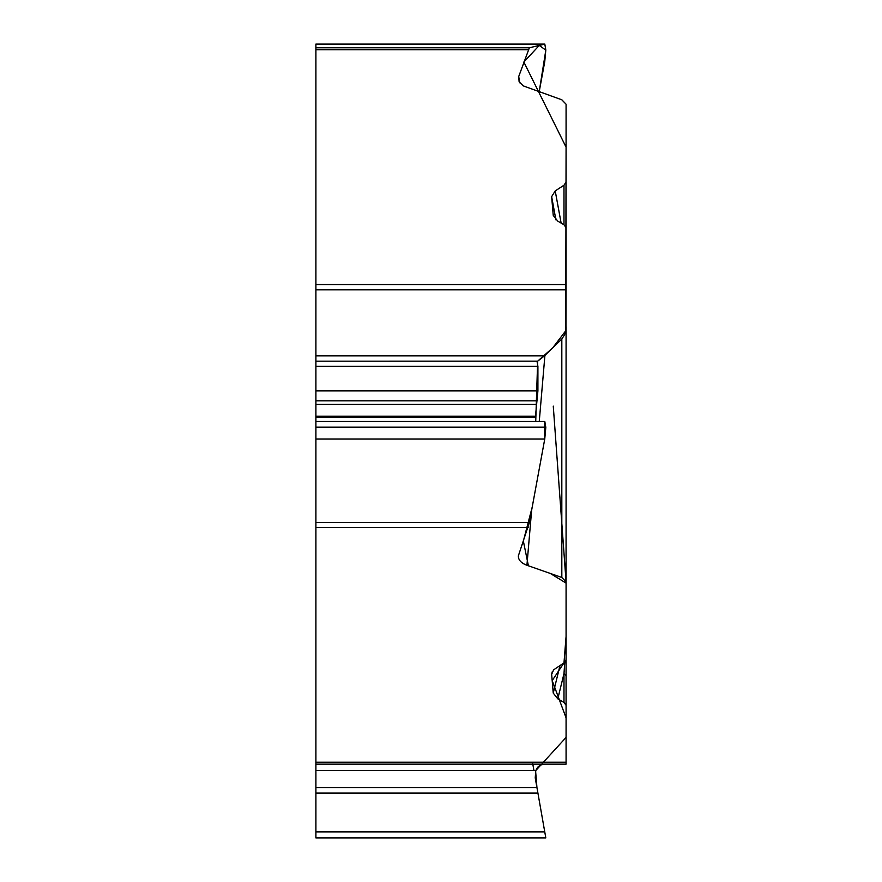 <?xml version="1.0" encoding="UTF-8"?>
<svg xmlns="http://www.w3.org/2000/svg" width="882" height="882" viewBox="0 0 882 882"><rect width="100%" height="100%" fill="white"/><g stroke="black" fill="none" stroke-linecap="round" stroke-linejoin="round"><path stroke-width="1.32" d="M531.648 510.171L526.929 565.263L561.823 577.478L566.079 581.888L566.079 659.758L563.984 662.9L553.664 669.791L551.647 674.333L553.246 693.087L557.799 698.842L563.984 702.447L566.079 705.28L566.079 764.154L315.91 764.154L315.91 522.563L529.365 522.563L544.756 439.004L545.815 427.351L544.811 421.475L315.91 421.475L315.91 522.563M526.929 565.263C521.108 563.058 518.252 559.927 518.362 555.858L529.365 522.563M537.072 788.343L537.91 793.105L315.91 793.105L315.91 831.88L544.756 831.88L545.815 837.9L536.94 787.56L535.606 771.1M315.91 831.88L315.91 837.9L545.815 837.9M315.91 793.105L315.91 787.56L536.94 787.56L537.91 793.105M315.91 764.154L315.91 787.56M544.481 764.154L540.512 765.047L537.678 767.175L535.771 770.57L535.231 777.891L536.94 787.56M566.079 224.028L566.079 104.208L561.823 99.798L523.235 85.874L519.112 81.761L518.715 76.536L519.763 82.809M561.823 577.478L561.823 339.019L544.481 355.865L537.336 361.444L552.705 347.872L565.737 330.783L566.079 147.162L523.842 62.016L539.288 45.412L545.815 50.153L539.178 91.871L544.756 61.619L545.815 49.965L544.811 44.1L315.91 44.1L315.91 47.793L529.365 47.793L518.715 76.536M561.823 339.019L564.601 334.73L565.979 328.909L566.079 289.836L315.91 289.836L315.91 47.793M566.079 104.208L566.079 182.078L563.984 185.22L555.219 190.909L551.647 196.664L553.246 215.406L557.799 221.161L563.984 224.767L566.079 227.6L566.079 289.836M537.623 362.337L535.727 421.475L535.484 416.183L537.91 390.858L537.91 366.372L536.995 361.157L315.91 361.168L536.94 361.168M315.91 289.836L315.91 421.475L544.756 421.486M529.365 47.793L544.756 44.111L315.91 44.111M566.079 705.28L566.079 676.626A8.688 4.619 180 0 0 563.984 673.616L557.799 698.842M563.984 702.447L563.984 673.616L564.767 662.316M566.079 628.91L566.079 762.213L315.91 762.213M566.079 182.078L566.079 238.272M553.268 406.117L566.079 581.888L566.079 326.814M555.219 190.909L561.128 223.102M315.91 770.57L535.771 770.57L566.079 737.429L566.079 717.838L552.187 680.606L563.984 662.9L566.079 636.451L566.09 583.09L550.258 573.432L528.395 565.781L523.357 541.063L532.21 507.106L544.547 440.151L544.679 421.475M566.079 356.615L566.079 382.259M532.463 762.213L533.941 770.57M528.175 527.403L315.91 527.403M528.175 49.723L315.91 49.723M315.91 284.533L566.079 284.533M315.91 427.351L545.815 427.351M315.91 439.004L544.756 439.004M315.91 427.131L545.815 427.131M315.91 417.274L535.484 417.274M315.91 416.183L535.484 416.183M315.91 404.397L536.476 404.397M315.91 400.814L537.072 400.814M315.91 390.858L537.91 390.858M315.91 366.372L537.91 366.372M315.91 355.865L544.481 355.865M560.015 665.48L553.246 693.087M551.647 674.333L552.375 671.378M551.647 196.664L555.903 219.827M544.911 355.435L539.255 421.475M563.984 224.767L563.984 185.22M565.935 284.71L566.079 286.297"/></g></svg>

